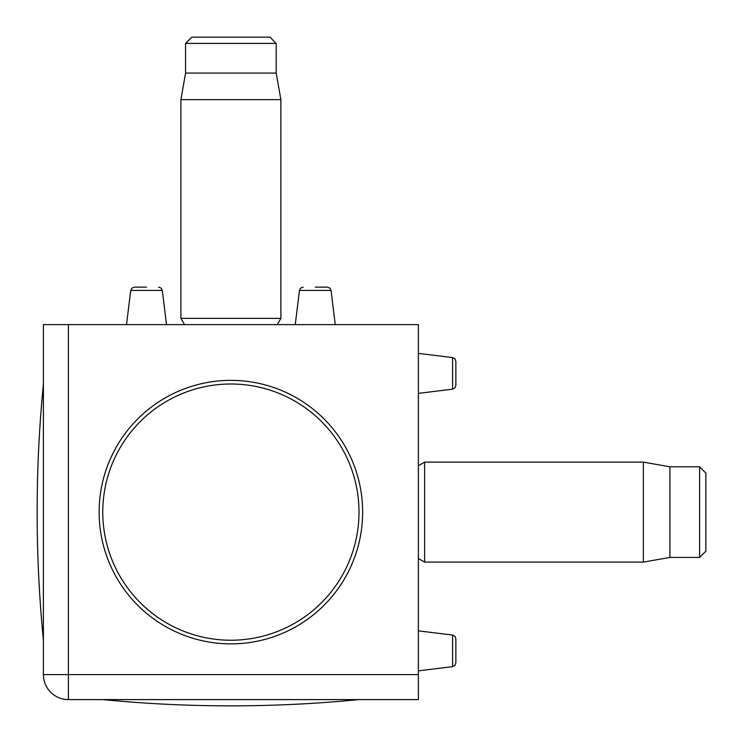 <?xml version="1.0" encoding="UTF-8"?>
<svg xmlns="http://www.w3.org/2000/svg" width="743" height="743" viewBox="0 0 743 743"><rect width="100%" height="100%" fill="white"/><g stroke="black" fill="none" stroke-linecap="round" stroke-linejoin="round"><path stroke-width="1.11" d="M358.999 512.113A128.112 128.112 0 0 0 230.887 384.001A128.112 128.112 0 0 0 102.766 512.113A128.112 128.112 0 0 0 230.887 640.234A128.112 128.112 0 0 0 358.999 512.113M99.135 512.113A131.752 131.752 0 0 1 230.887 380.36A131.752 131.752 0 0 1 362.64 512.113A131.752 131.752 0 0 1 230.887 643.865A131.752 131.752 0 0 1 99.135 512.113M315.255 287.132L327.329 287.132L315.255 287.132M146.52 287.132L134.437 287.132L146.52 287.132M455.868 361.302L455.868 385.45L454.911 387.957L452.58 389.174L452.58 357.578L454.911 358.795L455.868 361.302M455.868 638.776L455.868 662.932L455.868 638.776L455.868 662.932L454.911 665.44L452.58 666.657L452.58 635.051L454.911 636.268L455.868 638.776M418.374 393.372L452.58 389.174M418.374 670.855L452.58 666.657M418.374 674.607L418.374 699.6L68.393 699.6L68.393 674.607L43.4 674.607L43.4 324.626L68.393 324.626L68.393 674.607L418.374 674.607L418.374 324.626L68.393 324.626M43.4 674.607A25.002 25.002 0 0 0 68.393 699.6A25.002 25.002 0 0 1 43.4 674.607M418.374 558.504L424.624 562.107L424.624 462.118L418.374 465.731M699.6 557.426L699.6 466.808L705.85 473.059L705.85 551.176L699.6 557.426L669.935 557.426L643.354 562.107L643.354 462.118L424.624 462.118M669.935 557.426L669.935 466.808L643.354 462.118M277.269 324.626L280.882 318.375L180.893 318.375L184.496 324.626M276.192 43.4L185.574 43.4L191.824 37.15L269.941 37.15L276.192 43.4L276.192 73.065L280.882 99.646L180.893 99.646L180.893 318.375M276.192 73.065L185.574 73.065L180.893 99.646M327.329 287.132L329.836 288.089L331.053 290.42L299.457 290.42L300.674 288.089L303.181 287.132M158.593 287.132L161.101 288.089L162.318 290.42L130.722 290.42L131.938 288.089L134.437 287.132M102.766 699.6A1316.308 1316.308 0 0 0 358.999 699.6M43.4 384.001A1316.308 1316.308 0 0 0 43.4 640.234M452.58 357.578L418.374 353.38M452.58 635.051L418.374 630.853M130.722 290.42L126.514 324.626M162.318 290.42L166.516 324.626M299.457 290.42L295.259 324.626M331.053 290.42L335.251 324.626M643.354 562.107L424.624 562.107M699.6 466.808L669.935 466.808M280.882 99.646L280.882 318.375M185.574 43.4L185.574 73.065"/></g></svg>
